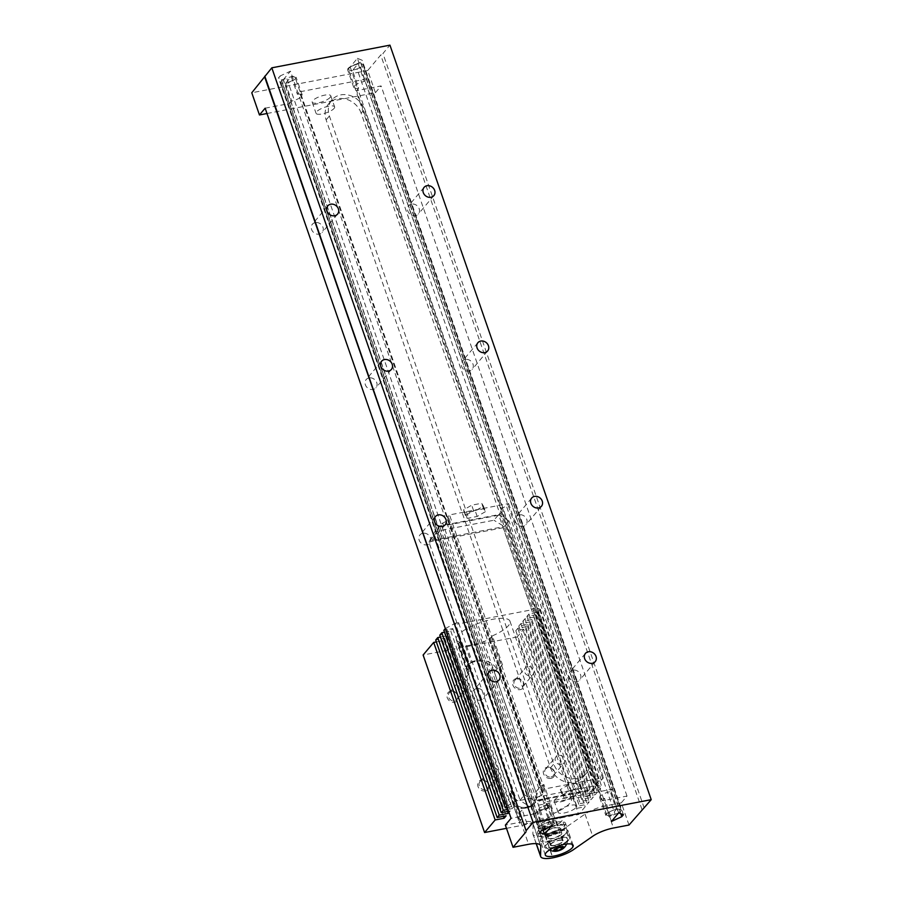 <?xml version="1.0" encoding="UTF-8"?>
<svg xmlns="http://www.w3.org/2000/svg" width="903" height="903" viewBox="0 0 903 903"><rect width="100%" height="100%" fill="white"/><g stroke="black" fill="none" stroke-linecap="round" stroke-linejoin="round"><path stroke-width="0.68" stroke-dasharray="4.51 3.39" d="M357.396 58.345L362.137 60.23L360.523 62.149L350.172 66.935L357.396 58.345L365.083 80.536L366.347 79.024L299.412 91.88L545.31 802.011L612.257 789.166L366.347 79.024M623.42 814.754L362.137 60.23M618.668 812.858L365.083 80.536L364.315 81.451L358.164 63.695L352.486 70.457L358.626 88.212A8.601 2.528 -19.1 0 1 353.784 87.568A8.601 2.528 -19.1 0 1 364.315 81.451M361.369 63.752L362.882 64.35L621.004 809.777L619.492 809.167A7.619 2.235 160.9 0 0 611.117 811.108A7.619 2.235 160.9 0 0 606.692 814.901A7.619 2.235 160.9 0 0 615.146 814.337L357.024 68.921A7.619 2.235 160.9 0 1 352.813 70.073A7.619 2.235 160.9 0 1 348.558 69.486A7.619 2.235 160.9 0 1 357.836 64.09A7.619 2.235 160.9 0 1 361.369 63.752L619.492 809.167M644.211 808.016L382.94 53.491L389.949 45.15M611.455 821.459L357.859 89.126L358.626 88.212M628.996 825.037L621.309 802.846L626.998 796.074L602.504 800.769L356.595 90.639L357.859 89.126L350.172 66.935M358.164 63.695A8.601 2.528 160.9 0 0 347.632 69.813A8.601 2.528 160.9 0 0 352.486 70.457M357.024 68.921L360.331 67.386A7.619 2.235 160.9 0 0 362.961 64.508A7.619 2.235 160.9 0 0 362.882 64.35M551.225 843.921A6.14 1.806 160.9 0 0 550.898 844.881A6.14 1.806 160.9 0 0 557.286 844.576A6.14 1.806 160.9 0 0 562.501 840.862A6.14 1.806 160.9 0 0 557.433 840.749A6.14 1.806 160.9 0 0 551.225 843.921M550.683 844.023A6.761 1.987 -19.1 0 1 557.512 840.535A6.761 1.987 -19.1 0 1 563.088 840.659A6.761 1.987 -19.1 0 1 557.343 844.745A6.761 1.987 -19.1 0 1 550.311 845.084A6.761 1.987 -19.1 0 1 550.683 844.023M539.091 808.851A6.14 1.806 160.9 0 0 538.854 809.19A6.14 1.806 160.9 0 0 538.752 809.81A6.14 1.806 160.9 0 0 545.152 809.517A6.14 1.806 160.9 0 0 550.356 805.792A6.14 1.806 160.9 0 0 549.893 805.363A6.14 1.806 160.9 0 0 544.385 805.961A6.14 1.806 160.9 0 0 539.091 808.851M539.373 808.332A5.655 1.659 160.9 0 0 539.159 808.636A5.655 1.659 160.9 0 0 544.949 808.93A5.655 1.659 160.9 0 0 549.317 805.115A5.655 1.659 160.9 0 0 544.249 805.657A5.655 1.659 160.9 0 0 539.373 808.332M282.334 83.257L540.457 828.683A7.619 2.235 160.9 0 0 548.843 826.742A7.619 2.235 160.9 0 0 553.268 822.938A7.619 2.235 160.9 0 0 544.814 823.502L286.68 78.087A7.619 2.235 160.9 0 1 290.901 76.936L291.217 76.552A8.601 2.528 -19.1 0 1 296.071 77.207A8.601 2.528 -19.1 0 1 285.54 83.313L285.867 82.929A7.619 2.235 160.9 0 0 295.146 77.523A7.619 2.235 160.9 0 0 290.901 76.936L285.867 82.929A7.619 2.235 160.9 0 1 282.334 83.257L280.822 82.658L538.944 828.074A7.619 2.235 160.9 0 1 538.865 827.927L280.743 82.512A7.619 2.235 160.9 0 0 280.822 82.658M541.382 830.5L280.099 75.976L290.461 71.19L298.137 93.381L299.412 91.88M551.733 825.714L298.137 93.381L297.369 94.307L291.217 76.552M544.814 823.502L541.495 825.037L283.373 79.622L286.68 78.087M283.373 79.622A7.619 2.235 160.9 0 0 280.743 82.512M541.495 825.037A7.619 2.235 160.9 0 0 538.865 827.927M542.94 829.778L283.237 79.791L278.485 77.906L280.099 75.976M539.768 832.419L278.485 77.906M540.457 828.683L538.944 828.074M620.767 813.693L360.523 62.149M360.331 67.386L618.453 812.813L615.146 814.337M565.594 828.141A14.741 4.334 -19.1 0 1 550.695 835.749A14.741 4.334 -19.1 0 1 538.538 835.489A14.741 4.334 -19.1 0 1 551.056 826.561A14.741 4.334 -19.1 0 1 566.407 825.839A14.741 4.334 -19.1 0 1 565.594 828.141M563.957 828.457A12.902 3.793 -19.1 0 1 550.92 835.106A12.902 3.793 -19.1 0 1 540.287 834.88A12.902 3.793 -19.1 0 1 551.225 827.08A12.902 3.793 -19.1 0 1 564.657 826.437A12.902 3.793 -19.1 0 1 563.957 828.457M568.179 840.659A12.902 3.793 -19.1 0 1 555.142 847.319A12.902 3.793 -19.1 0 1 544.509 847.093A12.902 3.793 -19.1 0 1 555.458 839.282A12.902 3.793 -19.1 0 1 568.89 838.65A12.902 3.793 -19.1 0 1 568.179 840.659M567.084 840.874A11.671 3.431 -19.1 0 1 555.943 846.709A11.671 3.431 -19.1 0 1 545.875 847.037A11.671 3.431 -19.1 0 1 546.304 844.858A11.671 3.431 -19.1 0 1 558.743 838.673A11.671 3.431 -19.1 0 1 567.784 839.451A11.671 3.431 -19.1 0 1 567.084 840.874M361.132 113.157A19.652 16.852 40 0 0 337.485 98.766A19.652 16.852 40 0 0 328.59 103.879A19.652 16.852 40 0 0 326.13 119.885L550.525 767.877A19.652 16.852 40 0 0 574.173 782.269A19.652 16.852 40 0 0 583.078 777.167A19.652 16.852 40 0 0 585.528 761.161L361.132 113.157L364.394 109.297A19.652 16.852 40 0 0 340.736 94.894A19.652 16.852 40 0 0 331.841 100.007A19.652 16.852 40 0 0 329.392 116.013L553.776 764.006A19.652 16.852 40 0 0 577.423 778.397A19.652 16.852 40 0 0 586.329 773.295A19.652 16.852 40 0 0 588.779 757.29L364.394 109.297M265.155 108.191L289.649 103.495L535.558 813.626L537.59 811.199A8.601 2.528 160.9 0 0 548.121 805.092A8.601 2.528 160.9 0 0 543.279 804.438L545.31 802.011M289.649 103.495L291.692 101.068A8.601 2.528 160.9 0 0 302.223 94.95A8.601 2.528 160.9 0 0 297.369 94.307M616.365 809.336A8.601 2.528 160.9 0 0 605.834 815.454A8.601 2.528 160.9 0 0 610.688 816.098L616.365 809.336L610.214 791.581L612.257 789.166M602.504 800.769L604.536 798.342A8.601 2.528 -19.1 0 1 599.694 797.699A8.601 2.528 -19.1 0 1 610.214 791.581M476.637 688.617A6.389 5.474 40 0 0 473.748 690.276A6.389 5.474 40 0 0 473.804 697.15A6.389 5.474 40 0 0 480.633 700.152A6.389 5.474 40 0 0 483.523 698.493A6.389 5.474 40 0 0 483.466 691.608A6.389 5.474 40 0 0 476.637 688.617M422.841 533.267A6.389 5.474 40 0 0 419.951 534.926A6.389 5.474 40 0 0 420.019 541.811A6.389 5.474 40 0 0 426.837 544.814A6.389 5.474 40 0 0 429.738 543.154A6.389 5.474 40 0 0 429.67 536.269A6.389 5.474 40 0 0 422.841 533.267M315.26 222.589A6.389 5.474 40 0 0 312.37 224.249A6.389 5.474 40 0 0 313.736 232.556A6.389 5.474 40 0 0 322.145 232.466A6.389 5.474 40 0 0 322.089 225.592A6.389 5.474 40 0 0 315.26 222.589M369.056 377.928A6.389 5.474 40 0 0 366.155 379.587A6.389 5.474 40 0 0 367.532 387.895A6.389 5.474 40 0 0 375.941 387.805A6.389 5.474 40 0 0 375.874 380.931A6.389 5.474 40 0 0 369.056 377.928M535.558 813.626L511.053 818.332M572.897 670.139A6.389 5.474 40 0 0 569.996 671.798A6.389 5.474 40 0 0 570.064 678.672A6.389 5.474 40 0 0 576.893 681.675A6.389 5.474 40 0 0 579.782 680.015A6.389 5.474 40 0 0 579.715 673.13A6.389 5.474 40 0 0 572.897 670.139M519.101 514.789A6.389 5.474 40 0 0 516.211 516.448A6.389 5.474 40 0 0 516.268 523.334A6.389 5.474 40 0 0 523.097 526.336A6.389 5.474 40 0 0 525.986 524.677A6.389 5.474 40 0 0 525.93 517.791A6.389 5.474 40 0 0 519.101 514.789M411.52 204.112A6.389 5.474 40 0 0 408.619 205.771A6.389 5.474 40 0 0 409.996 214.079A6.389 5.474 40 0 0 418.405 213.988A6.389 5.474 40 0 0 418.349 207.103A6.389 5.474 40 0 0 411.52 204.112M465.305 359.45A6.389 5.474 40 0 0 462.415 361.11A6.389 5.474 40 0 0 463.781 369.417A6.389 5.474 40 0 0 472.201 369.327A6.389 5.474 40 0 0 472.134 362.453A6.389 5.474 40 0 0 465.305 359.45M626.998 796.074L381.1 85.932L356.595 90.639M266.995 113.518L375.4 92.704L367.724 70.513L380.727 55.038L382.94 53.491M641.999 809.551L380.727 55.038M375.4 92.704L381.1 85.932M367.724 70.513L251.779 92.772M283.237 79.791L290.461 71.19M285.54 83.313L291.692 101.068M330.25 97.321A9.831 2.89 -19.1 0 1 320.317 102.389A9.831 2.89 -19.1 0 1 312.212 102.22A9.831 2.89 -19.1 0 1 320.554 96.271A9.831 2.89 -19.1 0 1 330.78 95.786A9.831 2.89 -19.1 0 1 330.25 97.321M334.087 108.416A9.831 2.89 160.9 0 0 334.629 106.881A9.831 2.89 160.9 0 0 324.391 107.367A9.831 2.89 160.9 0 0 316.05 113.315A9.831 2.89 160.9 0 0 324.154 113.485A9.831 2.89 160.9 0 0 334.087 108.416M610.688 816.098L604.536 798.342M549.419 822.193A8.601 2.528 -19.1 0 1 554.273 822.836A8.601 2.528 -19.1 0 1 543.741 828.954L549.419 822.193L543.279 804.438M543.741 828.954L537.59 811.199M621.309 802.846L605.766 805.826A19.652 5.779 160.9 0 0 585.031 814.077L565.933 827.374A19.652 5.779 -19.1 0 1 545.209 835.625L545.051 835.659A19.652 5.779 -19.1 0 1 532.973 834.349A19.652 5.779 -19.1 0 1 532.883 833.717L533.075 824.055A19.652 5.779 160.9 0 0 532.984 823.423A19.652 5.779 160.9 0 0 520.918 822.114L505.364 825.105M564.68 825.477A14.741 4.334 160.9 0 0 565.481 823.175A14.741 4.334 160.9 0 0 550.13 823.908A14.741 4.334 160.9 0 0 537.624 832.826A14.741 4.334 160.9 0 0 549.769 833.085A14.741 4.334 160.9 0 0 564.68 825.477M558.652 810.815A9.831 2.89 160.9 0 0 558.11 812.35A9.831 2.89 160.9 0 0 568.348 811.865A9.831 2.89 160.9 0 0 576.69 805.916A9.831 2.89 160.9 0 0 568.585 805.747A9.831 2.89 160.9 0 0 558.652 810.815M565.729 833.559A12.902 3.793 -19.1 0 1 552.681 840.219A12.902 3.793 -19.1 0 1 542.048 839.993A12.902 3.793 -19.1 0 1 552.997 832.182A12.902 3.793 -19.1 0 1 566.429 831.55A12.902 3.793 -19.1 0 1 565.729 833.559M541.111 838.289A14.741 4.334 160.9 0 0 540.31 840.591A14.741 4.334 160.9 0 0 555.661 839.858A14.741 4.334 160.9 0 0 568.168 830.941A14.741 4.334 160.9 0 0 556.011 830.681A14.741 4.334 160.9 0 0 541.111 838.289M554.814 799.719A9.831 2.89 160.9 0 0 554.273 801.254A9.831 2.89 160.9 0 0 562.377 801.424A9.831 2.89 160.9 0 0 572.31 796.356A9.831 2.89 160.9 0 0 572.852 794.821A9.831 2.89 160.9 0 0 564.747 794.651A9.831 2.89 160.9 0 0 554.814 799.719M554.826 850.434L553.629 846.98L556.203 847.183L560.187 845.716L561.598 844.045L559.025 843.831L555.04 845.298L553.629 846.98M556.237 848.764L555.04 845.298M556.688 848.594L556.203 847.183M560.752 847.341L560.187 845.716M562.795 847.499L561.598 844.045M560.221 847.296L559.025 843.831M561.497 821.358A12.902 3.793 -19.1 0 1 548.46 828.006A12.902 3.793 -19.1 0 1 537.827 827.78A12.902 3.793 -19.1 0 1 548.776 819.98A12.902 3.793 -19.1 0 1 562.197 819.337A12.902 3.793 -19.1 0 1 561.497 821.358M556.034 822.407A6.761 1.987 160.9 0 0 556.395 821.346A6.761 1.987 160.9 0 0 549.363 821.685A6.761 1.987 160.9 0 0 543.629 825.771A6.761 1.987 160.9 0 0 549.193 825.895A6.761 1.987 160.9 0 0 556.034 822.407M545.367 832.024A7.98 2.348 160.9 0 0 544.927 833.277A7.98 2.348 160.9 0 0 553.234 832.882A7.98 2.348 160.9 0 0 560.018 828.051A7.98 2.348 160.9 0 0 553.437 827.904A7.98 2.348 160.9 0 0 545.367 832.024M558.483 829.507A6.761 1.987 -19.1 0 1 551.654 832.995A6.761 1.987 -19.1 0 1 546.089 832.871A6.761 1.987 -19.1 0 1 551.823 828.785A6.761 1.987 -19.1 0 1 558.855 828.446A6.761 1.987 -19.1 0 1 558.483 829.507M548.223 836.923A6.761 1.987 -19.1 0 1 555.052 833.435A6.761 1.987 -19.1 0 1 560.628 833.559A6.761 1.987 -19.1 0 1 560.255 834.609A6.761 1.987 -19.1 0 1 553.426 838.097A6.761 1.987 -19.1 0 1 547.85 837.973A6.761 1.987 -19.1 0 1 548.223 836.923M561.35 834.406A7.98 2.348 -19.1 0 1 553.279 838.515A7.98 2.348 -19.1 0 1 546.687 838.379A7.98 2.348 -19.1 0 1 547.128 837.126A7.98 2.348 -19.1 0 1 555.198 833.017A7.98 2.348 -19.1 0 1 561.79 833.153A7.98 2.348 -19.1 0 1 561.35 834.406M618.453 812.813A7.619 2.235 160.9 0 0 621.083 809.923A7.619 2.235 160.9 0 0 621.004 809.777M537.624 797.078L534.666 800.589L593.734 789.256L596.68 785.745A8.601 2.528 -19.1 0 1 595.269 784.933A8.601 2.528 -19.1 0 1 601.353 780.181L603.486 777.641L544.43 788.985L542.285 791.525A8.601 2.528 -19.1 0 1 543.708 792.326A8.601 2.528 -19.1 0 1 537.624 797.078L442.718 523.018L439.761 526.528L498.828 515.184L593.734 789.256M578.496 782.89L580.279 785.745L572.073 790.531L562.095 792.439L560.323 789.583L568.518 784.797L578.496 782.89L582.198 791.299L574.003 796.074L564.025 797.992L562.242 795.125L570.448 790.351L580.426 788.432M524.519 794.843L534.858 801.142L530.151 806.763L519.801 800.464L524.519 794.843L434.603 535.208L429.896 540.818L504.269 526.539L508.987 520.929L598.892 780.564L594.422 785.892L597.707 785.26L601.827 786.908L599.389 789.809L590.427 791.525L588.384 793.951L597.357 792.224L595.325 794.64L586.352 796.367L584.32 798.783L593.294 797.067L591.262 799.482L582.288 801.198L580.257 803.625L589.23 801.898L587.198 804.313L579.32 805.826L577.288 808.253L585.167 806.74L578.665 814.483L517.182 636.942L523.684 629.199L585.167 806.74M506.82 806.086L516.764 800.803L520.049 800.171L458.566 622.641L457.347 624.086L428.914 541.981L434.862 531.585L439.569 525.964L498.637 514.631L493.93 520.241L434.862 531.585M519.801 800.464L594.422 785.892L532.951 608.362L531.732 609.807L457.347 624.086M507.305 807.485L514.292 806.142L512.261 808.557L507.96 809.393M508.615 811.289L510.229 810.984L509.01 812.429M506.481 828.333L578.665 814.483M521.087 819.676L520.094 820.85A12.281 3.612 160.9 0 0 519.428 822.768A12.281 3.612 160.9 0 0 526.968 823.592L537.906 821.493A12.281 3.612 160.9 0 0 552.907 814.551L553.9 813.377A28.377 8.341 160.9 0 0 571.452 798.737A28.377 8.341 160.9 0 0 541.902 800.137A28.377 8.341 160.9 0 0 517.814 817.317A28.377 8.341 160.9 0 0 521.087 819.676L511.098 790.825L510.105 791.999A12.281 3.612 160.9 0 0 509.439 793.918A12.281 3.612 160.9 0 0 509.856 794.482L512.667 791.141A28.377 8.341 -19.1 0 1 511.098 790.825M458.566 622.641L455.281 623.262L516.764 800.803M508.987 520.929L498.637 514.631M439.569 525.964L434.603 535.208M594.185 786.186L589.207 795.419L593.926 789.809L534.858 801.142M593.926 789.809L598.892 780.564M534.666 800.589L439.761 526.528M498.828 515.184L501.786 511.674A8.601 2.528 -19.1 0 1 500.364 510.872A8.601 2.528 -19.1 0 1 506.448 506.12L508.592 503.569L449.525 514.913L447.38 517.453A8.601 2.528 -19.1 0 1 448.802 518.266A8.601 2.528 -19.1 0 1 442.718 523.018M596.68 785.745L501.786 511.674M428.914 541.981L503.298 527.702L504.269 526.539L493.93 520.241M542.285 791.525L447.38 517.453M589.207 795.419L530.151 806.763M485.374 511.685L477.179 516.46L467.201 518.378L465.417 515.511L473.623 510.737L483.602 508.818L485.374 511.685L483.455 506.131L475.249 510.917L465.271 512.825L463.499 509.969L471.693 505.183L481.671 503.264L483.455 506.131M477.179 516.46L475.249 510.917M467.201 518.378L465.271 512.825M465.417 515.511L463.499 509.969M473.623 510.737L471.693 505.183M483.602 508.818L481.671 503.264M580.279 785.745L582.198 791.299M572.073 790.531L574.003 796.074M562.095 792.439L564.025 797.992M560.323 789.583L562.242 795.125M568.518 784.797L570.448 790.351M492.428 635.847A28.377 8.341 160.9 0 0 509.969 621.208A28.377 8.341 160.9 0 0 480.43 622.607A28.377 8.341 160.9 0 0 456.342 639.775A28.377 8.341 160.9 0 0 459.604 642.146L458.622 643.32A12.281 3.612 160.9 0 0 457.945 645.239A12.281 3.612 160.9 0 0 465.496 646.051L476.434 643.952A12.281 3.612 160.9 0 0 491.435 637.021L492.428 635.847L502.418 664.687A28.377 8.341 -19.1 0 1 499.607 665.85L541.1 785.689A28.377 8.341 -19.1 0 0 543.911 784.526L553.9 813.377M523.684 629.199L515.816 630.712L517.848 628.296L525.715 626.784L527.747 624.368L518.785 626.084L520.817 623.668L529.779 621.953L531.822 619.526L522.848 621.253L524.88 618.837L533.854 617.11L535.885 614.695L526.912 616.41L528.944 613.995L537.917 612.268L540.355 609.367L536.224 607.73L532.951 608.362M517.182 636.942L423.112 655.002M436.375 641.909L442.651 640.701L444.682 638.286L435.72 640.013M440.438 637.066L446.714 635.87L448.746 633.443L439.784 635.17M444.502 632.235L450.778 631.028L452.821 628.612L443.847 630.328M445.337 628.556L455.281 623.262M597.707 785.26L536.224 607.73M535.885 614.695L597.357 792.224M533.854 617.11L595.325 794.64M525.715 626.784L587.198 804.313M527.747 624.368L589.23 801.898M507.757 804.957L446.285 627.427M537.917 612.268L599.389 789.809M540.355 609.367L601.827 786.908M531.822 619.526L593.294 797.067M529.779 621.953L591.262 799.482M485.362 790.972A6.14 5.271 40 0 0 487.214 781.738A6.14 5.271 40 0 0 477.743 783.556A6.14 5.271 40 0 0 485.362 790.972M450.778 691.111A6.14 5.271 -140 0 1 458.397 698.527A6.14 5.271 -140 0 1 448.926 700.344A6.14 5.271 -140 0 1 450.778 691.111M550.988 778.375A6.14 5.271 -140 0 1 543.369 770.959A6.14 5.271 -140 0 1 552.85 769.142A6.14 5.271 -140 0 1 550.988 778.375M516.414 678.514A6.14 5.271 40 0 0 514.552 687.736A6.14 5.271 40 0 0 524.033 685.919A6.14 5.271 40 0 0 516.414 678.514M525.151 808.185A14.741 12.642 -140 0 1 507.418 797.383L465.914 677.555A14.741 12.642 -140 0 1 467.754 665.545A14.741 12.642 -140 0 1 474.436 661.718L476.626 661.301A14.741 12.642 -140 0 1 494.359 672.092L535.851 791.931A14.741 12.642 -140 0 1 534.012 803.93A14.741 12.642 -140 0 1 527.341 807.767L525.151 808.185L528.153 806.797A14.741 12.642 40 0 0 532.262 805.194L534.012 803.93M459.604 642.146L469.594 670.997L468.612 672.171A12.281 3.612 160.9 0 0 467.935 674.09A12.281 3.612 160.9 0 0 468.364 674.654L471.163 671.313A28.377 8.341 -19.1 0 1 469.594 670.997M512.667 791.141L471.163 671.313M465.496 646.051L471.14 662.35L468.736 664.382L468.364 674.654L465.914 677.555M471.14 662.35A14.741 12.642 -140 0 1 475.249 660.748L477.439 660.33A14.741 12.642 -140 0 1 482.078 660.251C488.952 660.94 493.851 663.919 496.797 669.191A12.281 3.612 160.9 0 0 501.425 665.872L502.418 664.687M494.359 672.092L499.607 665.85M526.968 823.592L521.324 807.293C515.432 805.476 511.617 801.209 509.856 794.482L507.418 797.383M521.324 807.293A14.741 12.642 40 0 0 525.964 807.214M535.851 791.931L538.29 789.03L534.994 802.767M541.1 785.689L538.29 789.03A12.281 3.612 160.9 0 0 542.917 785.7L543.911 784.526M495.849 777.133A5.079 4.357 40 0 0 498.151 775.812A5.079 4.357 40 0 0 497.056 769.209A5.079 4.357 40 0 0 490.374 769.277A5.079 4.357 40 0 0 490.419 774.751A5.079 4.357 40 0 0 495.849 777.133M485.385 789.594A5.079 4.357 -140 0 1 479.956 787.213A5.079 4.357 -140 0 1 479.911 781.738A5.079 4.357 -140 0 1 486.593 781.671A5.079 4.357 -140 0 1 487.688 788.274A5.079 4.357 -140 0 1 485.385 789.594M461.93 679.191A5.079 4.357 -140 0 1 467.359 681.584A5.079 4.357 -140 0 1 467.415 687.048A5.079 4.357 -140 0 1 460.722 687.115A5.079 4.357 -140 0 1 459.638 680.512A5.079 4.357 -140 0 1 461.93 679.191M451.466 691.653A5.079 4.357 40 0 0 449.163 692.973A5.079 4.357 40 0 0 450.258 699.577A5.079 4.357 40 0 0 456.941 699.509A5.079 4.357 40 0 0 456.895 694.035A5.079 4.357 40 0 0 451.466 691.653M561.474 764.536A5.079 4.357 -140 0 1 556.056 762.155A5.079 4.357 -140 0 1 556 756.68A5.079 4.357 -140 0 1 562.693 756.612A5.079 4.357 -140 0 1 563.777 763.216A5.079 4.357 -140 0 1 561.474 764.536M551.011 776.998A5.079 4.357 40 0 0 553.313 775.677A5.079 4.357 40 0 0 552.23 769.074A5.079 4.357 40 0 0 545.536 769.142A5.079 4.357 40 0 0 545.581 774.605A5.079 4.357 40 0 0 551.011 776.998M527.566 666.595A5.079 4.357 40 0 0 525.264 667.915A5.079 4.357 40 0 0 526.347 674.518A5.079 4.357 40 0 0 533.041 674.451A5.079 4.357 40 0 0 532.984 668.976A5.079 4.357 40 0 0 527.566 666.595M517.092 679.056A5.079 4.357 -140 0 1 522.521 681.438A5.079 4.357 -140 0 1 522.577 686.901A5.079 4.357 -140 0 1 515.884 686.969A5.079 4.357 -140 0 1 514.8 680.377A5.079 4.357 -140 0 1 517.092 679.056M518.785 626.084L580.257 803.625M520.817 623.668L582.288 801.198M442.651 640.701L503.468 816.335M444.682 638.286L506.165 815.815M522.848 621.253L584.32 798.783M524.88 618.837L586.352 796.367M446.714 635.87L507.531 811.492M448.746 633.443L510.229 810.984M526.912 616.41L588.384 793.951M528.944 613.995L590.427 791.525M450.778 631.028L512.261 808.557M452.821 628.612L514.292 806.142M517.848 628.296L579.32 805.826M515.816 630.712L577.288 808.253M503.298 527.702L531.732 609.807M601.353 780.181L506.448 506.12M544.43 788.985L449.525 514.913M508.592 503.569L603.486 777.641M326.13 119.885L329.392 116.013M550.525 767.877L553.776 764.006M585.528 761.161L588.779 757.29M605.766 805.826L613.442 828.017M520.918 822.114L528.594 844.305M585.031 814.077L592.718 836.268M565.933 827.374L573.619 849.565M545.209 835.625L552.896 857.816M545.051 835.659L552.726 857.85M532.883 833.717L536.314 843.65M533.075 824.055L540.355 845.061M458.622 643.32L468.612 672.171M476.434 643.952L482.078 660.251M491.435 637.021L501.425 665.872M520.094 820.85L510.105 791.999M537.906 821.493L532.262 805.194M552.907 814.551L542.917 785.7M474.436 661.718L475.249 660.748M476.626 661.301L477.439 660.33M527.341 807.767L528.153 806.797M606.692 814.901L348.558 69.486M562.501 840.862L550.356 805.792M550.898 844.881L538.752 809.81M549.317 805.115L549.893 805.363M553.268 822.938L295.146 77.523M331.841 100.007L328.59 103.879M586.329 773.295L583.078 777.167M381.608 361.211L366.155 379.587M391.394 369.429L375.941 387.805M327.812 205.861L312.37 224.249M337.598 214.079L322.145 232.466M435.404 516.55L419.951 534.926M445.179 524.767L429.738 543.154M489.189 671.888L473.748 690.276M498.975 680.106L483.523 698.493M477.868 342.722L462.415 361.11M487.643 350.951L472.201 369.327M424.071 187.384L408.619 205.771M433.858 195.601L418.405 213.988M531.653 498.072L516.211 516.448M541.439 506.29L525.986 524.677M585.449 653.411L569.996 671.798M595.224 661.628L579.782 680.015M353.784 87.568L347.632 69.813M302.223 94.95L296.071 77.207M312.212 102.22L316.05 113.315M330.78 95.786L334.629 106.881M548.121 805.092L554.273 822.836M599.694 797.699L605.834 815.454M536.19 843.639L532.973 834.349M540.671 845.614L532.984 823.423M573.168 845.366L568.168 830.941M545.299 855.017L540.31 840.591M537.624 832.826L538.538 835.489M565.481 823.175L566.407 825.839M576.69 805.916L572.852 794.821M558.11 812.35L554.273 801.254M542.048 839.993L544.509 847.093M566.429 831.55L568.89 838.65M566.689 843.989A12.484 12.484 0 0 0 567.784 839.451M545.875 847.037A12.484 12.484 0 0 0 549.543 849.937M564.657 826.437L562.197 819.337M540.287 834.88L537.827 827.78M543.629 825.771L546.089 832.871M556.395 821.346L558.855 828.446M563.088 840.659L560.628 833.559M550.311 845.084L547.85 837.973M561.79 833.153L560.018 828.051M546.687 838.379L544.927 833.277M621.083 809.923L362.961 64.508M448.802 518.266L543.708 792.326M456.342 639.775L517.814 817.317M509.969 621.208L571.452 798.737M467.935 674.09L457.945 645.239M509.439 793.918L519.428 822.768M487.688 788.274L498.151 775.812M479.911 781.738L490.374 769.277M456.941 699.509L467.415 687.048M449.163 692.973L459.638 680.512M553.313 775.677L563.777 763.216M545.536 769.142L556 756.68M522.577 686.901L533.041 674.451M514.8 680.377L525.264 667.915M468.736 664.382L467.754 665.545M500.364 510.872L595.269 784.933"/><path stroke-width="1.35" d="M618.668 812.858L623.42 814.754L621.806 816.673L611.455 821.459L618.668 812.858M540.66 856.541A19.652 5.779 -19.1 0 0 552.726 857.85L552.896 857.816A19.652 5.779 -19.1 0 0 573.619 849.565L592.718 836.268A19.652 5.779 160.9 0 1 613.442 828.017L628.996 825.037L651.221 799.663L389.949 45.15L271.814 67.827L251.779 92.772L259.454 114.963L265.155 108.191L511.053 818.332L505.364 825.105L513.051 847.296L528.594 844.305A19.652 5.779 160.9 0 1 540.671 845.614A19.652 5.779 160.9 0 1 540.762 846.246L540.57 855.92A19.652 5.779 -19.1 0 0 540.66 856.541L536.19 843.639M541.382 830.5L551.733 825.714L544.509 834.304L539.768 832.419L541.382 830.5M544.509 834.304L542.94 829.778M621.806 816.673L620.767 813.693M592.334 663.287A6.389 5.474 -140 0 1 585.505 660.296A6.389 5.474 -140 0 1 585.449 653.411A6.389 5.474 -140 0 1 593.858 653.332A6.389 5.474 -140 0 1 595.224 661.628A6.389 5.474 -140 0 1 592.334 663.287M538.549 507.949A6.389 5.474 -140 0 1 531.72 504.946A6.389 5.474 -140 0 1 531.653 498.072A6.389 5.474 -140 0 1 540.073 497.982A6.389 5.474 -140 0 1 541.439 506.29A6.389 5.474 -140 0 1 538.549 507.949M426.961 185.725A6.389 5.474 40 0 0 424.071 187.384A6.389 5.474 40 0 0 425.437 195.691A6.389 5.474 40 0 0 433.858 195.601A6.389 5.474 40 0 0 433.79 188.727A6.389 5.474 40 0 0 426.961 185.725M480.757 341.063A6.389 5.474 40 0 0 477.868 342.722A6.389 5.474 40 0 0 479.233 351.03A6.389 5.474 40 0 0 487.643 350.951A6.389 5.474 40 0 0 487.586 344.066A6.389 5.474 40 0 0 480.757 341.063M496.074 681.765A6.389 5.474 40 0 0 498.975 680.106A6.389 5.474 40 0 0 497.609 671.809A6.389 5.474 40 0 0 489.189 671.888A6.389 5.474 40 0 0 489.257 678.774A6.389 5.474 40 0 0 496.074 681.765M442.289 526.426A6.389 5.474 40 0 0 445.179 524.767A6.389 5.474 40 0 0 443.813 516.46A6.389 5.474 40 0 0 435.404 516.55A6.389 5.474 40 0 0 435.46 523.424A6.389 5.474 40 0 0 442.289 526.426M330.712 204.202A6.389 5.474 -140 0 1 337.53 207.205A6.389 5.474 -140 0 1 337.598 214.079A6.389 5.474 -140 0 1 329.177 214.169A6.389 5.474 -140 0 1 327.812 205.861A6.389 5.474 -140 0 1 330.712 204.202M384.497 359.552A6.389 5.474 -140 0 1 391.326 362.543A6.389 5.474 -140 0 1 391.394 369.429A6.389 5.474 -140 0 1 382.974 369.508A6.389 5.474 -140 0 1 381.608 361.211A6.389 5.474 -140 0 1 384.497 359.552M651.221 799.663L533.097 822.351L271.814 67.827M533.097 822.351L526.077 830.692L264.805 76.179M526.077 830.692L264.782 77.297M526.054 831.81L513.051 847.296M546.112 852.714A14.741 4.334 -19.1 0 1 561.011 845.106A14.741 4.334 -19.1 0 1 573.168 845.366A14.741 4.334 -19.1 0 1 560.65 854.283A14.741 4.334 -19.1 0 1 545.299 855.017A14.741 4.334 -19.1 0 1 546.112 852.714M259.454 114.963L266.995 113.518M553.889 849.915A5.531 1.625 160.9 0 0 555.052 851.337A5.531 1.625 160.9 0 0 563.224 848.515A5.531 1.625 160.9 0 0 561.158 846.709A5.531 1.625 160.9 0 0 553.889 849.915M556.237 848.764L554.826 850.434L557.399 850.649L561.384 849.181L562.795 847.499L560.221 847.296L556.237 848.764M557.399 850.649L556.688 848.594M561.384 849.181L560.752 847.341M445.337 628.556L443.847 630.328L505.319 807.869L506.82 806.086M505.319 807.869L507.305 807.485M507.96 809.393L503.287 810.284L501.255 812.7L508.615 811.289M509.01 812.429L508.197 813.4L499.224 815.127L497.192 817.542L506.165 815.815L504.134 818.242L495.16 819.958L484.595 832.532L506.481 828.333M484.595 832.532L423.112 655.002L433.688 642.428L436.375 641.909M497.192 817.542L435.72 640.013L437.752 637.586L440.438 637.066M501.255 812.7L439.784 635.17L441.815 632.755L444.502 632.235M441.815 632.755L503.287 810.284M433.688 642.428L495.16 819.958M437.752 637.586L499.224 815.127M503.468 816.335L504.134 818.242M507.531 811.492L508.197 813.4M536.314 843.65L540.57 855.92M540.355 845.061L540.762 846.246M563.224 848.515A12.484 12.484 0 0 0 566.689 843.989M549.543 849.937A12.484 12.484 0 0 0 555.052 851.337"/></g></svg>
